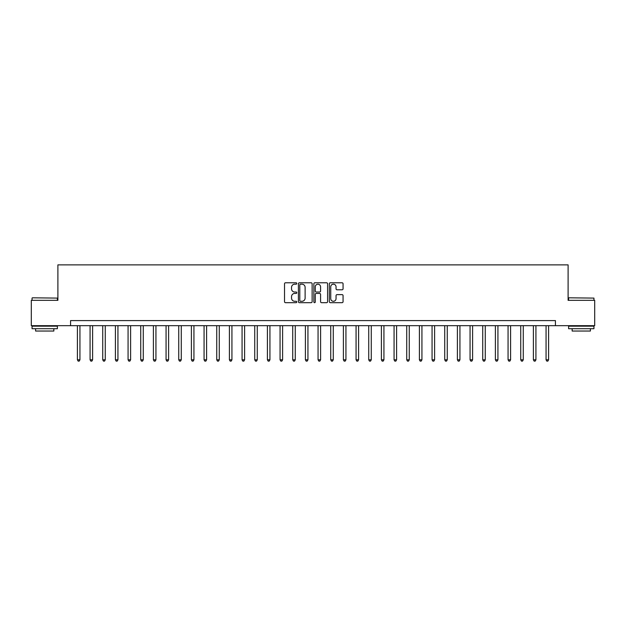 <?xml version="1.0" encoding="UTF-8"?>
<svg xmlns="http://www.w3.org/2000/svg" width="626" height="626" viewBox="0 0 626 626"><rect width="100%" height="100%" fill="white"/><g stroke="black" fill="none" stroke-linecap="round" stroke-linejoin="round"><path stroke-width="0.94" d="M296.787 283.484A0.696 0.696 0 0 0 296.09 282.788L285.526 282.788A0.994 0.994 0 0 0 284.525 283.781L284.525 301.685A0.994 0.994 0 0 0 285.526 302.679L296.09 302.679A0.696 0.696 0 0 0 296.787 301.982A0.696 0.696 0 0 0 296.09 301.286L294.721 301.286A3.185 3.185 0 0 1 291.544 298.101L291.544 296.614A3.185 3.185 0 0 1 294.721 293.43L296.09 293.43A0.696 0.696 0 0 0 296.787 292.733A0.696 0.696 0 0 0 296.09 292.037L294.721 292.037A3.185 3.185 0 0 1 291.544 288.852L291.544 287.365A3.185 3.185 0 0 1 294.721 284.181L296.09 284.181A0.696 0.696 0 0 0 296.787 283.484M342.07 289.799A0.994 0.994 0 0 0 343.064 288.805L343.064 283.781A0.994 0.994 0 0 0 342.07 282.788L330.332 282.788A0.994 0.994 0 0 0 329.339 283.781L329.339 301.685A0.994 0.994 0 0 0 330.332 302.679L342.07 302.679A0.994 0.994 0 0 0 343.064 301.685L343.064 295.621A0.994 0.994 0 0 0 342.07 294.627L337.046 294.627A0.994 0.994 0 0 0 336.052 295.621L336.052 298.625A2.66 2.66 0 0 1 333.392 301.286A2.66 2.66 0 0 1 330.731 298.625L330.731 286.841A2.66 2.66 0 0 1 333.392 284.181A2.66 2.66 0 0 1 336.052 286.841L336.052 288.805A0.994 0.994 0 0 0 337.046 289.799L342.07 289.799M70.566 325.669L31.3 325.669L31.3 300.331L57.897 300.331L57.897 264.868L568.103 264.868L568.103 300.331L594.7 300.331L594.7 325.669L555.434 325.669L555.434 320.598L70.566 320.598L70.566 325.669L555.434 325.669M312.131 283.781A0.994 0.994 0 0 0 311.138 282.788L299.4 282.788A0.994 0.994 0 0 0 298.406 283.781L298.406 301.685A0.994 0.994 0 0 0 299.4 302.679L311.138 302.679A0.994 0.994 0 0 0 312.131 301.685L312.131 283.781M314.862 282.788L326.6 282.788A0.994 0.994 0 0 1 327.594 283.781L327.594 301.685A0.994 0.994 0 0 1 326.6 302.679L321.576 302.679A0.994 0.994 0 0 1 320.582 301.685L320.582 294.423A0.994 0.994 0 0 0 319.589 293.43L316.255 293.43A0.994 0.994 0 0 0 315.261 294.423L315.261 301.982A0.696 0.696 0 0 1 314.565 302.679A0.696 0.696 0 0 1 313.869 301.982L313.869 283.781A0.994 0.994 0 0 1 314.862 282.788M300.496 284.181A0.696 0.696 0 0 0 299.799 284.877L299.799 300.59A0.696 0.696 0 0 0 300.496 301.286L301.935 301.286A3.185 3.185 0 0 0 305.12 298.101L305.12 287.365A3.185 3.185 0 0 0 301.935 284.181L300.496 284.181M320.582 286.888A2.66 2.66 0 0 0 317.922 284.227A2.66 2.66 0 0 0 315.261 286.888L315.261 291.043A0.994 0.994 0 0 0 316.255 292.037L319.589 292.037A0.994 0.994 0 0 0 320.582 291.043L320.582 286.888M77.405 325.669L77.405 359.817L79.94 359.817L79.94 325.669M79.94 359.817L79.181 361.132L78.164 361.132L77.405 359.817M90.074 325.669L90.074 359.817L92.609 359.817L92.609 325.669M92.609 359.817L91.842 361.132L90.833 361.132L90.074 359.817M102.734 325.669L102.734 359.817L105.27 359.817L105.27 325.669M105.27 359.817L104.511 361.132L103.501 361.132L102.734 359.817M115.403 325.669L115.403 359.817L117.938 359.817L117.938 325.669M117.938 359.817L117.179 361.132L116.162 361.132L115.403 359.817M128.072 325.669L128.072 359.817L130.607 359.817L130.607 325.669M130.607 359.817L129.848 361.132L128.831 361.132L128.072 359.817M32.364 297.804L57.396 298.101L32.364 297.804M44.728 328.705L32.059 328.705L32.059 326.169L57.396 326.169L57.396 328.705L44.728 328.705M53.844 328.705L53.844 331.037L35.604 331.037L35.604 328.705M568.909 297.804L593.941 298.101L568.909 297.804M581.272 328.705L568.604 328.705L568.604 326.169L593.941 326.169L593.941 328.705L581.272 328.705M590.396 328.705L590.396 331.037L572.156 331.037L572.156 328.705M140.74 325.669L140.74 359.817L143.268 359.817L143.268 325.669M143.268 359.817L142.509 361.132L141.499 361.132L140.74 359.817M153.401 325.669L153.401 359.817L155.937 359.817L155.937 325.669M155.937 359.817L155.178 361.132L154.16 361.132L153.401 359.817M166.07 325.669L166.07 359.817L168.605 359.817L168.605 325.669M168.605 359.817L167.846 361.132L166.829 361.132L166.07 359.817M178.739 325.669L178.739 359.817L181.266 359.817L181.266 325.669M181.266 359.817L180.507 361.132L179.498 361.132L178.739 359.817M191.399 325.669L191.399 359.817L193.935 359.817L193.935 325.669M193.935 359.817L193.176 361.132L192.166 361.132L191.399 359.817M204.068 325.669L204.068 359.817L206.603 359.817L206.603 325.669M206.603 359.817L205.844 361.132L204.827 361.132L204.068 359.817M216.737 325.669L216.737 359.817L219.272 359.817L219.272 325.669M219.272 359.817L218.505 361.132L217.496 361.132L216.737 359.817M229.406 325.669L229.406 359.817L231.933 359.817L231.933 325.669M231.933 359.817L231.174 361.132L230.165 361.132L229.406 359.817M242.066 325.669L242.066 359.817L244.602 359.817L244.602 325.669M244.602 359.817L243.843 361.132L242.825 361.132L242.066 359.817M254.735 325.669L254.735 359.817L257.27 359.817L257.27 325.669M257.27 359.817L256.511 361.132L255.494 361.132L254.735 359.817M267.404 325.669L267.404 359.817L269.931 359.817L269.931 325.669M269.931 359.817L269.172 361.132L268.163 361.132L267.404 359.817M280.065 325.669L280.065 359.817L282.6 359.817L282.6 325.669M282.6 359.817L281.841 361.132L280.824 361.132L280.065 359.817M292.733 325.669L292.733 359.817L295.269 359.817L295.269 325.669M295.269 359.817L294.51 361.132L293.492 361.132L292.733 359.817M305.402 325.669L305.402 359.817L307.937 359.817L307.937 325.669M307.937 359.817L307.17 361.132L306.161 361.132L305.402 359.817M318.063 325.669L318.063 359.817L320.598 359.817L320.598 325.669M320.598 359.817L319.839 361.132L318.83 361.132L318.063 359.817M330.731 325.669L330.731 359.817L333.267 359.817L333.267 325.669M333.267 359.817L332.508 361.132L331.49 361.132L330.731 359.817M343.4 325.669L343.4 359.817L345.935 359.817L345.935 325.669M345.935 359.817L345.176 361.132L344.159 361.132L343.4 359.817M356.069 325.669L356.069 359.817L358.596 359.817L358.596 325.669M358.596 359.817L357.837 361.132L356.828 361.132L356.069 359.817M368.73 325.669L368.73 359.817L371.265 359.817L371.265 325.669M371.265 359.817L370.506 361.132L369.489 361.132L368.73 359.817M381.398 325.669L381.398 359.817L383.934 359.817L383.934 325.669M383.934 359.817L383.175 361.132L382.157 361.132L381.398 359.817M394.067 325.669L394.067 359.817L396.594 359.817L396.594 325.669M396.594 359.817L395.835 361.132L394.826 361.132L394.067 359.817M406.728 325.669L406.728 359.817L409.263 359.817L409.263 325.669M409.263 359.817L408.504 361.132L407.495 361.132L406.728 359.817M419.397 325.669L419.397 359.817L421.932 359.817L421.932 325.669M421.932 359.817L421.173 361.132L420.156 361.132L419.397 359.817M432.065 325.669L432.065 359.817L434.6 359.817L434.6 325.669M434.6 359.817L433.834 361.132L432.824 361.132L432.065 359.817M444.734 325.669L444.734 359.817L447.261 359.817L447.261 325.669M447.261 359.817L446.502 361.132L445.493 361.132L444.734 359.817M457.395 325.669L457.395 359.817L459.93 359.817L459.93 325.669M459.93 359.817L459.171 361.132L458.154 361.132L457.395 359.817M470.063 325.669L470.063 359.817L472.599 359.817L472.599 325.669M472.599 359.817L471.84 361.132L470.822 361.132L470.063 359.817M482.732 325.669L482.732 359.817L485.26 359.817L485.26 325.669M485.26 359.817L484.501 361.132L483.491 361.132L482.732 359.817M495.393 325.669L495.393 359.817L497.928 359.817L497.928 325.669M497.928 359.817L497.169 361.132L496.152 361.132L495.393 359.817M508.062 325.669L508.062 359.817L510.597 359.817L510.597 325.669M510.597 359.817L509.838 361.132L508.821 361.132L508.062 359.817M520.73 325.669L520.73 359.817L523.266 359.817L523.266 325.669M523.266 359.817L522.499 361.132L521.489 361.132L520.73 359.817M533.391 325.669L533.391 359.817L535.926 359.817L535.926 325.669M535.926 359.817L535.167 361.132L534.158 361.132L533.391 359.817M546.06 325.669L546.06 359.817L548.595 359.817L548.595 325.669M548.595 359.817L547.836 361.132L546.819 361.132L546.06 359.817M32.059 300.331L32.059 298.101M37.834 326.169L37.834 325.669M51.614 326.169L51.614 325.669M57.396 300.331L57.396 298.101M568.604 300.331L568.604 298.101M574.386 326.169L574.386 325.669M588.166 326.169L588.166 325.669M593.941 300.331L593.941 298.101"/></g></svg>
